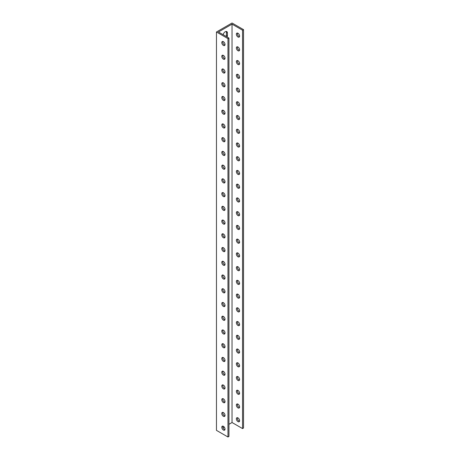 <?xml version="1.0" encoding="UTF-8"?>
<svg xmlns="http://www.w3.org/2000/svg" width="460" height="460" viewBox="0 0 460 460"><rect width="100%" height="100%" fill="white"/><g stroke="black" fill="none" stroke-linecap="round" stroke-linejoin="round"><path stroke-width="0.69" d="M216.464 31.993L216.464 430.364L227.964 437L227.964 38.629L216.464 31.993L232.035 23L243.535 29.635L243.535 428.007L242.546 428.582L232.035 422.516L232.035 24.144L242.546 30.21L242.546 428.582M226.188 36.461A3.082 1.782 120 0 0 226.429 35.167L226.429 32.419A3.082 1.782 120 0 0 226.205 31.435M237.44 417.686A2.3 1.328 -120 0 0 237.348 418.255A2.3 1.328 -120 0 0 239.516 421.279M237.44 403.949A2.3 1.328 -120 0 0 237.348 404.518A2.3 1.328 -120 0 0 239.516 407.543M237.44 390.212A2.3 1.328 -120 0 0 237.348 390.781A2.3 1.328 -120 0 0 239.516 393.806M237.44 376.475A2.3 1.328 -120 0 0 237.348 377.045A2.3 1.328 -120 0 0 239.516 380.069M237.44 362.739A2.3 1.328 -120 0 0 237.348 363.308A2.3 1.328 -120 0 0 239.516 366.332M237.44 349.002A2.3 1.328 -120 0 0 237.348 349.571A2.3 1.328 -120 0 0 239.516 352.596M237.44 335.265A2.3 1.328 -120 0 0 237.348 335.834A2.3 1.328 -120 0 0 239.516 338.853M237.44 321.528A2.3 1.328 -120 0 0 237.348 322.098A2.3 1.328 -120 0 0 239.516 325.116M237.44 307.786A2.3 1.328 -120 0 0 237.348 308.361A2.3 1.328 -120 0 0 239.516 311.38M237.44 294.049A2.3 1.328 -120 0 0 237.348 294.624A2.3 1.328 -120 0 0 239.516 297.643M237.44 280.312A2.3 1.328 -120 0 0 237.348 280.887A2.3 1.328 -120 0 0 239.516 283.906M237.44 266.576A2.3 1.328 -120 0 0 237.348 267.151A2.3 1.328 -120 0 0 239.516 270.169M237.44 252.839A2.3 1.328 -120 0 0 237.348 253.414A2.3 1.328 -120 0 0 239.516 256.433M237.44 239.102A2.3 1.328 -120 0 0 237.348 239.677A2.3 1.328 -120 0 0 239.516 242.696M237.44 225.365A2.3 1.328 -120 0 0 237.348 225.94A2.3 1.328 -120 0 0 239.516 228.959M237.44 211.629A2.3 1.328 -120 0 0 237.348 212.204A2.3 1.328 -120 0 0 239.516 215.222M237.44 197.892A2.3 1.328 -120 0 0 237.348 198.467A2.3 1.328 -120 0 0 239.516 201.486M237.44 184.155A2.3 1.328 -120 0 0 237.348 184.73A2.3 1.328 -120 0 0 239.516 187.749M237.44 170.418A2.3 1.328 -120 0 0 237.348 170.993A2.3 1.328 -120 0 0 239.516 174.012M237.44 156.682A2.3 1.328 -120 0 0 237.348 157.257A2.3 1.328 -120 0 0 239.516 160.275M237.44 142.945A2.3 1.328 -120 0 0 237.348 143.52A2.3 1.328 -120 0 0 239.516 146.539M237.44 129.208A2.3 1.328 -120 0 0 237.348 129.783A2.3 1.328 -120 0 0 239.516 132.802M237.44 115.471A2.3 1.328 -120 0 0 237.348 116.046A2.3 1.328 -120 0 0 239.516 119.065M237.44 101.735A2.3 1.328 -120 0 0 237.348 102.304A2.3 1.328 -120 0 0 239.516 105.328M237.44 87.998A2.3 1.328 -120 0 0 237.348 88.567A2.3 1.328 -120 0 0 239.516 91.592M237.44 74.261A2.3 1.328 -120 0 0 237.348 74.83A2.3 1.328 -120 0 0 239.516 77.855M237.44 60.524A2.3 1.328 -120 0 0 237.348 61.094A2.3 1.328 -120 0 0 239.516 64.118M237.44 46.788A2.3 1.328 -120 0 0 237.348 47.357A2.3 1.328 -120 0 0 239.516 50.381M237.44 33.051A2.3 1.328 -120 0 0 237.348 33.62A2.3 1.328 -120 0 0 239.516 36.645M225.026 44.488A2.3 1.328 60 0 1 224.555 45.54A2.3 1.328 60 0 1 222.255 44.218A2.3 1.328 60 0 1 222.255 41.561A2.3 1.328 60 0 1 224.026 42.176A2.3 1.328 60 0 1 225.026 44.488M225.026 58.224A2.3 1.328 60 0 1 224.555 59.282A2.3 1.328 60 0 1 222.255 57.954A2.3 1.328 60 0 1 222.255 55.298A2.3 1.328 60 0 1 224.026 55.913A2.3 1.328 60 0 1 225.026 58.224M225.026 71.961A2.3 1.328 60 0 1 224.555 73.019A2.3 1.328 60 0 1 222.255 71.691A2.3 1.328 60 0 1 222.255 69.034A2.3 1.328 60 0 1 224.026 69.65A2.3 1.328 60 0 1 225.026 71.961M225.026 85.704A2.3 1.328 60 0 1 224.555 86.756A2.3 1.328 60 0 1 222.255 85.428A2.3 1.328 60 0 1 222.255 82.771A2.3 1.328 60 0 1 224.026 83.386A2.3 1.328 60 0 1 225.026 85.704M225.026 99.44A2.3 1.328 60 0 1 224.555 100.493A2.3 1.328 60 0 1 222.255 99.165A2.3 1.328 60 0 1 222.255 96.508A2.3 1.328 60 0 1 224.026 97.123A2.3 1.328 60 0 1 225.026 99.44M225.026 113.177A2.3 1.328 60 0 1 224.555 114.229A2.3 1.328 60 0 1 222.255 112.901A2.3 1.328 60 0 1 222.255 110.245A2.3 1.328 60 0 1 224.026 110.86A2.3 1.328 60 0 1 225.026 113.177M225.026 126.914A2.3 1.328 60 0 1 224.555 127.966A2.3 1.328 60 0 1 222.255 126.638A2.3 1.328 60 0 1 222.255 123.981A2.3 1.328 60 0 1 224.026 124.597A2.3 1.328 60 0 1 225.026 126.914M225.026 140.651A2.3 1.328 60 0 1 224.555 141.703A2.3 1.328 60 0 1 222.255 140.375A2.3 1.328 60 0 1 222.255 137.718A2.3 1.328 60 0 1 224.026 138.333A2.3 1.328 60 0 1 225.026 140.651M225.026 154.387A2.3 1.328 60 0 1 224.555 155.44A2.3 1.328 60 0 1 222.255 154.111A2.3 1.328 60 0 1 222.255 151.455A2.3 1.328 60 0 1 224.026 152.07A2.3 1.328 60 0 1 225.026 154.387M225.026 168.124A2.3 1.328 60 0 1 224.555 169.177A2.3 1.328 60 0 1 222.255 167.848A2.3 1.328 60 0 1 222.255 165.192A2.3 1.328 60 0 1 224.026 165.807A2.3 1.328 60 0 1 225.026 168.124M225.026 181.861A2.3 1.328 60 0 1 224.555 182.913A2.3 1.328 60 0 1 222.255 181.585A2.3 1.328 60 0 1 222.255 178.928A2.3 1.328 60 0 1 224.026 179.544A2.3 1.328 60 0 1 225.026 181.861M225.026 195.598A2.3 1.328 60 0 1 224.555 196.65A2.3 1.328 60 0 1 222.255 195.322A2.3 1.328 60 0 1 222.255 192.665A2.3 1.328 60 0 1 224.026 193.28A2.3 1.328 60 0 1 225.026 195.598M225.026 209.334A2.3 1.328 60 0 1 224.555 210.387A2.3 1.328 60 0 1 222.255 209.058A2.3 1.328 60 0 1 222.255 206.402A2.3 1.328 60 0 1 224.026 207.017A2.3 1.328 60 0 1 225.026 209.334M225.026 223.071A2.3 1.328 60 0 1 224.555 224.123A2.3 1.328 60 0 1 222.255 222.795A2.3 1.328 60 0 1 222.255 220.139A2.3 1.328 60 0 1 224.026 220.754A2.3 1.328 60 0 1 225.026 223.071M225.026 236.808A2.3 1.328 60 0 1 224.555 237.86A2.3 1.328 60 0 1 222.255 236.532A2.3 1.328 60 0 1 222.255 233.875A2.3 1.328 60 0 1 224.026 234.491A2.3 1.328 60 0 1 225.026 236.808M225.026 250.545A2.3 1.328 60 0 1 224.555 251.597A2.3 1.328 60 0 1 222.255 250.269A2.3 1.328 60 0 1 222.255 247.612A2.3 1.328 60 0 1 224.026 248.227A2.3 1.328 60 0 1 225.026 250.545M225.026 264.281A2.3 1.328 60 0 1 224.555 265.334A2.3 1.328 60 0 1 222.255 264.005A2.3 1.328 60 0 1 222.255 261.349A2.3 1.328 60 0 1 224.026 261.97A2.3 1.328 60 0 1 225.026 264.281M225.026 278.018A2.3 1.328 60 0 1 224.555 279.07A2.3 1.328 60 0 1 222.255 277.742A2.3 1.328 60 0 1 222.255 275.086A2.3 1.328 60 0 1 224.026 275.707A2.3 1.328 60 0 1 225.026 278.018M225.026 291.755A2.3 1.328 60 0 1 224.555 292.807A2.3 1.328 60 0 1 222.255 291.479A2.3 1.328 60 0 1 222.255 288.822A2.3 1.328 60 0 1 224.026 289.443A2.3 1.328 60 0 1 225.026 291.755M225.026 305.492A2.3 1.328 60 0 1 224.555 306.544A2.3 1.328 60 0 1 222.255 305.216A2.3 1.328 60 0 1 222.255 302.559A2.3 1.328 60 0 1 224.026 303.18A2.3 1.328 60 0 1 225.026 305.492M225.026 319.228A2.3 1.328 60 0 1 224.555 320.281A2.3 1.328 60 0 1 222.255 318.952A2.3 1.328 60 0 1 222.255 316.296A2.3 1.328 60 0 1 224.026 316.917A2.3 1.328 60 0 1 225.026 319.228M225.026 332.965A2.3 1.328 60 0 1 224.555 334.017A2.3 1.328 60 0 1 222.255 332.689A2.3 1.328 60 0 1 222.255 330.038A2.3 1.328 60 0 1 224.026 330.654A2.3 1.328 60 0 1 225.026 332.965M225.026 346.702A2.3 1.328 60 0 1 224.555 347.754A2.3 1.328 60 0 1 222.255 346.426A2.3 1.328 60 0 1 222.255 343.775A2.3 1.328 60 0 1 224.026 344.391A2.3 1.328 60 0 1 225.026 346.702M225.026 360.439A2.3 1.328 60 0 1 224.555 361.491A2.3 1.328 60 0 1 222.255 360.163A2.3 1.328 60 0 1 222.255 357.512A2.3 1.328 60 0 1 224.026 358.127A2.3 1.328 60 0 1 225.026 360.439M225.026 374.175A2.3 1.328 60 0 1 224.555 375.228A2.3 1.328 60 0 1 222.255 373.899A2.3 1.328 60 0 1 222.255 371.249A2.3 1.328 60 0 1 224.026 371.864A2.3 1.328 60 0 1 225.026 374.175M225.026 387.912A2.3 1.328 60 0 1 224.555 388.964A2.3 1.328 60 0 1 222.255 387.636A2.3 1.328 60 0 1 222.255 384.985A2.3 1.328 60 0 1 224.026 385.601A2.3 1.328 60 0 1 225.026 387.912M225.026 401.649A2.3 1.328 60 0 1 224.555 402.701A2.3 1.328 60 0 1 222.255 401.373A2.3 1.328 60 0 1 222.255 398.722A2.3 1.328 60 0 1 224.026 399.337A2.3 1.328 60 0 1 225.026 401.649M225.026 415.386A2.3 1.328 60 0 1 224.555 416.438A2.3 1.328 60 0 1 222.255 415.11A2.3 1.328 60 0 1 222.255 412.459A2.3 1.328 60 0 1 224.026 413.074A2.3 1.328 60 0 1 225.026 415.386M225.026 429.122A2.3 1.328 60 0 1 224.555 430.175A2.3 1.328 60 0 1 222.255 428.846A2.3 1.328 60 0 1 222.255 426.196A2.3 1.328 60 0 1 224.026 426.811A2.3 1.328 60 0 1 225.026 429.122M236.359 34.195A2.3 1.328 60 0 1 236.837 33.143A2.3 1.328 60 0 1 239.131 34.471A2.3 1.328 60 0 1 239.131 37.122A2.3 1.328 60 0 1 237.36 36.507A2.3 1.328 60 0 1 236.359 34.195M236.359 47.932A2.3 1.328 60 0 1 236.837 46.88A2.3 1.328 60 0 1 239.131 48.208A2.3 1.328 60 0 1 239.131 50.859A2.3 1.328 60 0 1 237.36 50.243A2.3 1.328 60 0 1 236.359 47.932M236.359 61.669A2.3 1.328 60 0 1 236.837 60.616A2.3 1.328 60 0 1 239.131 61.945A2.3 1.328 60 0 1 239.131 64.596A2.3 1.328 60 0 1 237.36 63.98A2.3 1.328 60 0 1 236.359 61.669M236.359 75.405A2.3 1.328 60 0 1 236.837 74.353A2.3 1.328 60 0 1 239.131 75.681A2.3 1.328 60 0 1 239.131 78.338A2.3 1.328 60 0 1 237.36 77.717A2.3 1.328 60 0 1 236.359 75.405M236.359 89.142A2.3 1.328 60 0 1 236.837 88.09A2.3 1.328 60 0 1 239.131 89.418A2.3 1.328 60 0 1 239.131 92.075A2.3 1.328 60 0 1 237.36 91.454A2.3 1.328 60 0 1 236.359 89.142M236.359 102.879A2.3 1.328 60 0 1 236.837 101.827A2.3 1.328 60 0 1 239.131 103.155A2.3 1.328 60 0 1 239.131 105.811A2.3 1.328 60 0 1 237.36 105.19A2.3 1.328 60 0 1 236.359 102.879M236.359 116.616A2.3 1.328 60 0 1 236.837 115.563A2.3 1.328 60 0 1 239.131 116.892A2.3 1.328 60 0 1 239.131 119.548A2.3 1.328 60 0 1 237.36 118.927A2.3 1.328 60 0 1 236.359 116.616M236.359 130.352A2.3 1.328 60 0 1 236.837 129.3A2.3 1.328 60 0 1 239.131 130.629A2.3 1.328 60 0 1 239.131 133.285A2.3 1.328 60 0 1 237.36 132.664A2.3 1.328 60 0 1 236.359 130.352M236.359 144.089A2.3 1.328 60 0 1 236.837 143.037A2.3 1.328 60 0 1 239.131 144.365A2.3 1.328 60 0 1 239.131 147.022A2.3 1.328 60 0 1 237.36 146.406A2.3 1.328 60 0 1 236.359 144.089M236.359 157.826A2.3 1.328 60 0 1 236.837 156.774A2.3 1.328 60 0 1 239.131 158.102A2.3 1.328 60 0 1 239.131 160.758A2.3 1.328 60 0 1 237.36 160.143A2.3 1.328 60 0 1 236.359 157.826M236.359 171.563A2.3 1.328 60 0 1 236.837 170.511A2.3 1.328 60 0 1 239.131 171.839A2.3 1.328 60 0 1 239.131 174.495A2.3 1.328 60 0 1 237.36 173.88A2.3 1.328 60 0 1 236.359 171.563M236.359 185.299A2.3 1.328 60 0 1 236.837 184.247A2.3 1.328 60 0 1 239.131 185.575A2.3 1.328 60 0 1 239.131 188.232A2.3 1.328 60 0 1 237.36 187.617A2.3 1.328 60 0 1 236.359 185.299M236.359 199.036A2.3 1.328 60 0 1 236.837 197.984A2.3 1.328 60 0 1 239.131 199.312A2.3 1.328 60 0 1 239.131 201.969A2.3 1.328 60 0 1 237.36 201.353A2.3 1.328 60 0 1 236.359 199.036M236.359 212.773A2.3 1.328 60 0 1 236.837 211.721A2.3 1.328 60 0 1 239.131 213.049A2.3 1.328 60 0 1 239.131 215.705A2.3 1.328 60 0 1 237.36 215.09A2.3 1.328 60 0 1 236.359 212.773M236.359 226.51A2.3 1.328 60 0 1 236.837 225.457A2.3 1.328 60 0 1 239.131 226.786A2.3 1.328 60 0 1 239.131 229.442A2.3 1.328 60 0 1 237.36 228.827A2.3 1.328 60 0 1 236.359 226.51M236.359 240.246A2.3 1.328 60 0 1 236.837 239.194A2.3 1.328 60 0 1 239.131 240.522A2.3 1.328 60 0 1 239.131 243.179A2.3 1.328 60 0 1 237.36 242.564A2.3 1.328 60 0 1 236.359 240.246M236.359 253.983A2.3 1.328 60 0 1 236.837 252.931A2.3 1.328 60 0 1 239.131 254.259A2.3 1.328 60 0 1 239.131 256.916A2.3 1.328 60 0 1 237.36 256.3A2.3 1.328 60 0 1 236.359 253.983M236.359 267.72A2.3 1.328 60 0 1 236.837 266.668A2.3 1.328 60 0 1 239.131 267.996A2.3 1.328 60 0 1 239.131 270.652A2.3 1.328 60 0 1 237.36 270.037A2.3 1.328 60 0 1 236.359 267.72M236.359 281.457A2.3 1.328 60 0 1 236.837 280.404A2.3 1.328 60 0 1 239.131 281.733A2.3 1.328 60 0 1 239.131 284.389A2.3 1.328 60 0 1 237.36 283.774A2.3 1.328 60 0 1 236.359 281.457M236.359 295.193A2.3 1.328 60 0 1 236.837 294.141A2.3 1.328 60 0 1 239.131 295.469A2.3 1.328 60 0 1 239.131 298.126A2.3 1.328 60 0 1 237.36 297.511A2.3 1.328 60 0 1 236.359 295.193M236.359 308.93A2.3 1.328 60 0 1 236.837 307.878A2.3 1.328 60 0 1 239.131 309.206A2.3 1.328 60 0 1 239.131 311.863A2.3 1.328 60 0 1 237.36 311.247A2.3 1.328 60 0 1 236.359 308.93M236.359 322.673A2.3 1.328 60 0 1 236.837 321.615A2.3 1.328 60 0 1 239.131 322.943A2.3 1.328 60 0 1 239.131 325.599A2.3 1.328 60 0 1 237.36 324.984A2.3 1.328 60 0 1 236.359 322.673M236.359 336.409A2.3 1.328 60 0 1 236.837 335.351A2.3 1.328 60 0 1 239.131 336.68A2.3 1.328 60 0 1 239.131 339.336A2.3 1.328 60 0 1 237.36 338.721A2.3 1.328 60 0 1 236.359 336.409M236.359 350.146A2.3 1.328 60 0 1 236.837 349.094A2.3 1.328 60 0 1 239.131 350.416A2.3 1.328 60 0 1 239.131 353.073A2.3 1.328 60 0 1 237.36 352.458A2.3 1.328 60 0 1 236.359 350.146M236.359 363.883A2.3 1.328 60 0 1 236.837 362.831A2.3 1.328 60 0 1 239.131 364.153A2.3 1.328 60 0 1 239.131 366.81A2.3 1.328 60 0 1 237.36 366.195A2.3 1.328 60 0 1 236.359 363.883M236.359 377.62A2.3 1.328 60 0 1 236.837 376.567A2.3 1.328 60 0 1 239.131 377.89A2.3 1.328 60 0 1 239.131 380.546A2.3 1.328 60 0 1 237.36 379.931A2.3 1.328 60 0 1 236.359 377.62M236.359 391.356A2.3 1.328 60 0 1 236.837 390.304A2.3 1.328 60 0 1 239.131 391.627A2.3 1.328 60 0 1 239.131 394.283A2.3 1.328 60 0 1 237.36 393.668A2.3 1.328 60 0 1 236.359 391.356M236.359 405.093A2.3 1.328 60 0 1 236.837 404.041A2.3 1.328 60 0 1 239.131 405.369A2.3 1.328 60 0 1 239.131 408.02A2.3 1.328 60 0 1 237.36 407.405A2.3 1.328 60 0 1 236.359 405.093M236.359 418.83A2.3 1.328 60 0 1 236.837 417.778A2.3 1.328 60 0 1 239.131 419.106A2.3 1.328 60 0 1 239.131 421.757A2.3 1.328 60 0 1 237.36 421.141A2.3 1.328 60 0 1 236.359 418.83M227.964 437L228.953 436.425L228.953 38.059L218.448 31.993L232.035 24.144M232.035 422.516L228.953 424.298M224.215 427.029L222.985 427.742M223.157 34.713A3.082 1.782 -60 0 1 226.786 31.579A3.082 1.782 -60 0 1 227.424 32.988L227.424 35.736A3.082 1.782 -60 0 1 227.183 37.03M222.858 426.104A2.3 1.328 -120 0 0 223.244 428.277A2.3 1.328 -120 0 0 224.934 429.697M222.858 412.367A2.3 1.328 -120 0 0 223.244 414.541A2.3 1.328 -120 0 0 224.934 415.961M222.858 398.63A2.3 1.328 -120 0 0 223.244 400.804A2.3 1.328 -120 0 0 224.934 402.224M222.858 384.893A2.3 1.328 -120 0 0 223.244 387.067A2.3 1.328 -120 0 0 224.934 388.487M222.858 371.157A2.3 1.328 -120 0 0 223.244 373.33A2.3 1.328 -120 0 0 224.934 374.75M222.858 357.42A2.3 1.328 -120 0 0 223.244 359.593A2.3 1.328 -120 0 0 224.934 361.014M222.858 343.683A2.3 1.328 -120 0 0 223.244 345.857A2.3 1.328 -120 0 0 224.934 347.277M222.858 329.947A2.3 1.328 -120 0 0 223.244 332.12A2.3 1.328 -120 0 0 224.934 333.54M222.858 316.21A2.3 1.328 -120 0 0 223.244 318.383A2.3 1.328 -120 0 0 224.934 319.798M222.858 302.473A2.3 1.328 -120 0 0 223.244 304.647A2.3 1.328 -120 0 0 224.934 306.061M222.858 288.736A2.3 1.328 -120 0 0 223.244 290.91A2.3 1.328 -120 0 0 224.934 292.324M222.858 274.994A2.3 1.328 -120 0 0 223.244 277.173A2.3 1.328 -120 0 0 224.934 278.587M222.858 261.257A2.3 1.328 -120 0 0 223.244 263.436A2.3 1.328 -120 0 0 224.934 264.851M222.858 247.52A2.3 1.328 -120 0 0 223.244 249.699A2.3 1.328 -120 0 0 224.934 251.114M222.858 233.783A2.3 1.328 -120 0 0 223.244 235.963A2.3 1.328 -120 0 0 224.934 237.377M222.858 220.047A2.3 1.328 -120 0 0 223.244 222.22A2.3 1.328 -120 0 0 224.934 223.64M222.858 206.31A2.3 1.328 -120 0 0 223.244 208.483A2.3 1.328 -120 0 0 224.934 209.904M222.858 192.573A2.3 1.328 -120 0 0 223.244 194.747A2.3 1.328 -120 0 0 224.934 196.167M222.858 178.836A2.3 1.328 -120 0 0 223.244 181.01A2.3 1.328 -120 0 0 224.934 182.43M222.858 165.1A2.3 1.328 -120 0 0 223.244 167.273A2.3 1.328 -120 0 0 224.934 168.693M222.858 151.363A2.3 1.328 -120 0 0 223.244 153.536A2.3 1.328 -120 0 0 224.934 154.957M222.858 137.626A2.3 1.328 -120 0 0 223.244 139.8A2.3 1.328 -120 0 0 224.934 141.22M222.858 123.889A2.3 1.328 -120 0 0 223.244 126.063A2.3 1.328 -120 0 0 224.934 127.483M222.858 110.153A2.3 1.328 -120 0 0 223.244 112.326A2.3 1.328 -120 0 0 224.934 113.746M222.858 96.416A2.3 1.328 -120 0 0 223.244 98.59A2.3 1.328 -120 0 0 224.934 100.01M222.858 82.679A2.3 1.328 -120 0 0 223.244 84.853A2.3 1.328 -120 0 0 224.934 86.273M222.858 68.942A2.3 1.328 -120 0 0 223.244 71.116A2.3 1.328 -120 0 0 224.934 72.536M222.858 55.206A2.3 1.328 -120 0 0 223.244 57.379A2.3 1.328 -120 0 0 224.934 58.8M222.858 41.469A2.3 1.328 -120 0 0 223.244 43.642A2.3 1.328 -120 0 0 224.934 45.063M227.964 38.629L228.953 38.059M243.535 29.635L242.546 30.21M227.424 35.736L226.429 35.167M227.424 32.988L226.429 32.419"/></g></svg>
